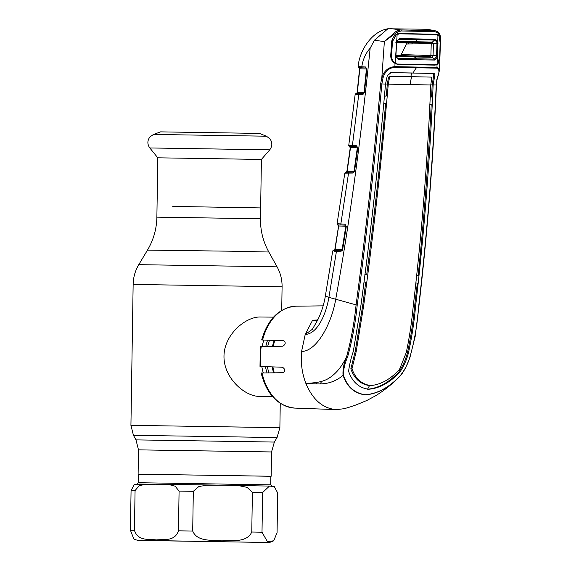<?xml version="1.0" encoding="UTF-8"?>
<svg xmlns="http://www.w3.org/2000/svg" width="571" height="571" viewBox="0 0 571 571"><rect width="100%" height="100%" fill="white"/><g stroke="black" fill="none" stroke-linecap="round" stroke-linejoin="round"><path stroke-width="0.86" d="M172.735 206.409L260.647 207.923L172.735 206.409M270.832 476.278L138.111 474.166L270.832 476.25L270.697 484.858L271.825 486.185M345.391 359.116A39.72 27.693 -89.3 0 1 345.298 360.901M321.637 381.414A39.72 27.693 -89.3 0 1 320.131 383.969M273.509 317.148L260.526 316.984C245.687 316.527 224.225 334.463 223.989 356.019C223.532 377.759 244.502 396.303 259.277 396.424L272.545 396.588M263.302 372.963A39.72 27.693 -89.3 0 1 261.818 366.482M262.153 346.469A39.72 27.693 -89.3 0 1 263.859 340.045M274.287 372.82A39.72 27.693 -89.3 0 1 272.924 366.896M273.273 346.326A39.72 27.693 -89.3 0 1 274.829 340.452M262.003 532.222L267.364 541.558L273.709 540.816L277.063 532.679L277.684 492.959L274.258 486.521L269.441 486.085L262.631 492.509L262.003 532.222L251.768 532.029L252.389 492.309L247.05 487.348L239.706 485.85L224.746 485.222L206.188 485.286L198.829 486.535L193.319 491.317L192.698 531.037C197.338 542.129 212.162 539.788 221.855 540.887C231.648 540.13 246.701 543.05 251.768 532.029M134.442 530.288C137.918 541.422 149.06 538.888 156.311 539.923C163.563 539.081 174.712 541.822 178.459 530.823L179.08 491.11L175.169 486.207L169.751 484.758L155.619 484.201L144.534 484.465L139.067 485.8L135.07 490.575L134.442 530.288L130.445 530.281L131.066 490.56L134.306 484.458L153.842 484.179M258.535 542.329L146.504 540.509L258.535 542.329M273.709 540.816C267.863 543.371 269.598 542.122 265.829 542.45L139.531 540.437C139.367 540.601 134.942 539.959 133.728 538.746L130.445 530.281M261.411 159.437L157.81 157.81L149.795 147.953L269.726 149.838L261.411 159.437L260.647 207.923L244.959 207.815M153.535 134.435L266.421 136.205L259.448 133.414L160.587 131.865L153.535 134.435L149.987 136.869C147.247 140.516 147.182 144.213 149.795 147.953M355.183 94.55L355.983 93.68A0.992 0.992 79.4 0 0 355.183 94.55L355.433 94.536A0.992 0.971 85.8 0 1 356.325 93.644A0.992 0.971 85.8 0 0 356.325 93.644L359.487 93.551A0.992 0.757 89.1 0 0 358.745 94.486L355.433 94.536M359.502 93.551L363.72 93.487A0.992 0.757 89.1 0 0 363.706 93.487L359.487 93.551A0.992 0.757 89.1 0 1 359.502 93.551L356.404 93.644A0.992 0.971 85.8 0 0 356.333 93.644L355.983 93.68M363.506 93.487A0.992 0.757 89.1 0 0 364.027 92.595L366.418 69.012L359.83 68.763L357.332 92.702L364.027 92.595M356.725 93.623A0.992 0.757 89.1 0 0 357.332 92.702L357.332 92.702M359.83 68.763L359.83 68.763A0.992 0.757 -87.8 0 0 359.216 67.735L359.216 67.735A0.992 0.971 -107.8 0 1 358.381 66.636L365.604 66.985L366.81 69.148L364.441 92.652L362.963 94.422L358.745 94.486L352.393 145.591L356.49 145.755L357.746 148.01L354.534 171.343L353.042 173.034L348.553 173.099L340.837 223.96L344.984 224.118L346.29 226.444L342.65 249.57L341.151 251.219A0.992 0.742 -90.8 0 1 341.901 250.284L342.65 249.57M366.247 68.02A0.992 0.749 -80.2 0 1 365.604 66.985M366.653 69.098L364.205 92.602L363.706 93.487A0.992 0.757 89.1 0 0 362.963 94.422M365.854 67.999A0.992 0.757 -87.8 0 1 366.418 69.012M365.69 67.97L362.471 67.87A0.992 0.757 -87.8 0 1 362.464 67.87L359.216 67.735M366.81 69.148L366.189 68.013A0.992 0.757 -87.8 0 1 366.182 68.006A0.992 0.757 -87.8 0 1 365.469 66.971M366.182 68.006L362.464 67.87A0.992 0.757 -87.8 0 1 361.75 66.828C363.02 59.141 365.825 52.953 370.151 48.257C360.901 139.845 349.402 223.625 335.655 299.582C331.958 321.987 317.505 351.151 301.559 351.515L305.221 334.449L312.401 329.274L317.826 319.76C321.609 311.93 324.157 303.808 325.456 295.4L332.65 251.319C332.55 250.469 334.064 250.141 337.19 250.348A0.992 0.742 -90.8 0 1 337.204 250.348L341.965 250.284A0.992 0.928 -87.4 0 0 342.507 250.091M359.452 67.735A0.992 0.971 -86.3 0 1 359.416 67.728L359.416 67.728A0.992 0.971 -86.3 0 1 358.517 66.629M356.204 93.651L357.082 92.773L359.587 68.784L358.245 67.157A0.992 0.985 -25.2 0 1 358.245 67.157A0.992 0.985 -25.2 0 1 358.16 66.614L358.381 66.636M358.217 67.107A0.992 0.992 18 0 1 358.145 66.571L358.145 66.571C359.273 51.447 371.2 31.526 387.887 28.771L374.383 40.255L370.151 48.257M368.117 389.222L368.723 389.244C359.031 387.966 352.321 381.992 348.595 371.307C349.352 365.119 350.922 358.502 353.292 351.458L360.943 305.228C370.836 231.847 379.023 158.124 385.511 84.065L381.849 83.944C375.218 158.017 367.003 231.769 357.21 305.185C355.419 322.922 352.228 340.13 347.639 356.811C344.798 363.413 343.385 369.544 343.407 375.204L343.057 375.34C342.629 369.587 343.821 363.313 346.64 356.54C351.122 339.888 354.263 322.736 356.061 305.064C365.861 231.655 374.048 157.91 380.636 83.837L381.821 77.692L384.369 41.576L396.445 31.062L400.628 29.935L435.038 30.691L426.93 29.257L387.887 28.771M390.607 28.55L400.628 29.935A0.992 0.678 -88.5 0 1 401.213 30.97L397.259 31.997L396.445 31.062M384.369 41.576L374.383 40.255M436.986 64.195L437.001 67.464L439.563 69.384L440.555 37.508L438.043 32.79L437.971 34.781L438.928 35.566L440.312 42.518L439.898 56.7L438.121 63.652L437.1 64.516L435.052 65.13L397.38 64.395L393.883 62.789C391.856 61.011 390.8 58.663 390.707 55.744L391.685 41.576C392.177 38.585 393.569 36.301 395.86 34.724L397.159 33.982L397.259 31.997L384.561 41.412M426.93 29.257L433.967 30.584A0.992 0.749 -89.3 0 1 434.624 31.619L401.213 30.97M435.038 30.691L437.707 31.862L438.043 32.79L434.624 31.619M395.032 62.846L394.896 66.643L437.001 67.464L436.736 68.149L394.661 67.328C388.801 67.928 384.911 71.496 382.991 78.02L381.849 83.944L380.636 83.837M393.883 62.789L394.019 62.039M390.707 55.744L391.463 55.765M391.685 41.576L392.441 41.633L391.542 54.709M392.627 40.605L392.848 39.713M395.86 34.724L395.91 35.445M398.808 34.353L399.129 33.532L436.251 34.253L437.971 34.781L437.386 35.552M397.009 34.767L397.159 33.982L399.129 33.532M438.771 35.823L437.957 35.088L437.115 64.109L437.914 63.402L439.72 56.65L440.127 42.518L438.928 35.566M435.859 35.074L436.251 34.253M382.991 78.02L381.821 77.692C384.097 70.768 388.458 67.085 394.896 66.643L394.661 67.328M357.21 305.185L328.903 297.348C326.12 314.221 317.39 334.014 305.221 334.449L312.587 320.231L316.755 320.031M363.92 282.024L365.74 282.067L362.749 305.221L355.198 351.429L350.83 368.823C354.298 378.73 360.529 384.319 369.523 385.582L367.546 389.201C378.245 388.309 388.601 382.67 398.615 372.271L399.75 372.306C389.743 382.72 379.401 388.366 368.723 389.244L368.416 389.236M343.407 375.204C347.361 386.867 354.712 393.369 365.454 394.711C377.253 393.812 388.68 387.673 399.736 376.303C404.261 370.729 407.558 364.641 409.643 358.031C414.432 341.401 417.444 324.185 418.664 306.384C427.144 232.939 432.996 159.145 436.223 85L436.936 79.076C439.641 72.546 439.577 68.898 436.736 68.149M385.511 84.065L387.252 75.8L391.035 72.617L413.154 73.017A24.824 17.801 91.1 0 1 416.466 67.735A0.992 0.714 91.1 0 0 416.716 67.043M383.819 103.594L385.632 103.636C380.429 160.836 374.119 217.829 366.71 274.608L364.869 274.715M366.71 274.608L364.883 274.587M385.632 103.636L383.826 103.487M410.278 84.736A24.824 17.801 91.1 0 1 411.727 76.7L431.426 77.106L431.783 78.077L430.755 84.979L388.273 84.151C381.871 158.21 373.691 231.897 363.734 305.228L356.225 351.443L351.957 368.816L350.83 368.823M351.957 368.816C355.49 378.744 361.736 384.333 370.7 385.568C380.6 384.697 390.157 379.422 399.365 369.744L406.309 352.421C409.464 337.268 411.77 321.866 413.226 306.192C421.848 232.84 427.693 159.102 430.755 84.979M371.221 385.568L369.523 385.582L371.221 385.568M389.565 77.256L388.544 77.221L389.565 76.271L411.727 76.7L390.6 76.307L389.565 77.256L388.273 84.151M388.544 77.221L387.309 84.058L386.296 96.056L384.476 96.164M389.565 76.271L390.6 76.307M430.762 84.886L432.168 84.893L433.517 76.707C434.06 74.801 433.746 73.716 432.575 73.459L412.034 73.031A26.152 18.75 91.1 0 0 410.713 76.657L431.426 77.106M430.206 96.92L431.597 96.956L432.168 84.893L433.139 84.901L434.567 76.721C435.159 74.808 434.866 73.716 433.703 73.445L390.657 72.638M431.597 96.956L430.199 97.034M429.842 104.393L431.219 104.514L429.835 104.493M416.794 275.593L418.15 275.629C424.032 218.793 428.386 161.757 431.219 104.514M398.615 372.271C402.755 366.154 405.717 359.573 407.487 352.521C410.842 337.404 413.211 321.987 414.596 306.277L417.358 283.059L415.988 283.038M399.75 372.306C403.861 366.182 406.788 359.587 408.522 352.535C411.827 337.404 414.175 321.987 415.574 306.292C424.139 232.882 429.992 159.116 433.132 84.993L433.139 84.901M415.995 282.945L417.358 283.059M418.15 275.629L416.78 275.707M363.934 281.917L365.74 282.067M384.49 96.028L386.296 96.056M388.28 84.073L385.518 83.994M433.132 84.993L436.444 84.972C433.203 159.116 427.351 232.911 418.886 306.356L415.217 336.248L409.821 357.946L405.745 367.453C405.881 367.531 401.591 374.911 400.192 375.954L399.714 376.446C388.63 387.837 377.167 393.983 365.326 394.868C354.534 393.54 347.104 387.031 343.057 375.34C328.682 387.252 315.999 383.148 305.935 383.569C313.079 382.734 320.774 382.827 327.954 378.78C331.658 376.632 335.134 373.648 338.382 369.822C341.515 366.054 344.27 361.621 346.64 356.54L347.639 356.811M399.736 376.303L398.715 377.474C391.742 384.447 384.062 390.535 375.682 395.732L366.91 400.449L356.889 404.589C352.25 406.473 343.535 408.907 343.913 408.715L344.135 408.65M262.196 373.056C260.854 373.027 260.811 373.006 262.06 372.984A50.962 35.523 90.7 0 0 294.707 408.087L336.683 409.614L343.899 408.715M336.683 409.614C323.179 408.722 312.929 400.043 305.935 383.569C302.066 373.591 300.61 362.906 301.559 351.515M341.151 251.219L336.455 251.29L328.903 297.348A14.896 2.063 -170.6 0 1 325.456 295.4M341.879 250.284L337.19 250.348A0.992 0.742 -90.8 0 0 336.455 251.29L334.106 251.39M312.701 320.281L315.428 320.345C316.305 320.574 317.333 319.903 318.504 318.34L318.504 318.34A0.992 0.4 -144.6 0 0 318.497 318.361C316.641 320.674 314.685 321.33 312.63 320.338L312.587 320.231M262.06 372.984L283.409 372.706C285.486 370.936 285.179 369.109 282.488 367.246L260.94 366.454C259.677 366.404 259.684 366.389 260.961 366.411M261.268 346.554C259.991 346.526 259.991 346.497 261.254 346.476L282.816 346.204C285.564 344.413 285.928 342.6 283.915 340.787L262.581 339.995C261.332 339.945 261.375 339.938 262.71 339.959M342.058 250.805L341.244 250.783M334.984 250.583L337.204 250.348M337.375 224.553A0.992 0.992 -67.9 0 1 337.09 223.689L340.837 223.96A0.992 0.742 -87.8 0 0 341.544 225.01L338.425 224.874A0.992 0.964 -86.4 0 1 337.532 223.753M353.042 173.034A0.992 0.749 -90.9 0 1 353.777 172.107L349.281 172.171A0.992 0.749 -90.9 0 0 348.553 173.099L344.82 173.156L337.09 223.682L337.697 224.76M345.084 225.124L338.46 224.874A0.992 0.964 -86.4 0 1 338.425 224.874M338.46 224.874L338.232 224.874A0.992 0.971 -103.4 0 1 337.397 223.753M345.241 225.152A0.992 0.742 -87.8 0 1 345.798 226.18L338.66 226.002L335.091 249.498L342.136 249.391L345.798 226.18M338.232 224.874L338.232 224.874A0.992 0.742 -87.8 0 1 338.853 225.916M334.813 249.62L338.589 225.98L337.325 224.489A0.992 0.985 -38.4 0 1 337.126 223.725M344.941 173.141A0.992 0.985 -96.8 0 1 345.805 172.285L345.805 172.285A0.992 0.985 -96.8 0 1 345.912 172.278M357.16 146.804A0.992 0.749 -83.1 0 1 356.49 145.755M354.063 171.229L357.31 147.818L350.508 147.561L347.161 171.329L354.063 171.229A0.992 0.749 -90.9 0 1 353.549 172.107M345.112 173.127A0.992 0.971 -94.3 0 1 346.083 172.264L353.792 172.107A0.992 0.749 -90.9 0 0 353.777 172.107L354.298 171.264L357.746 148.01M347.161 171.329L347.161 171.329A0.992 0.749 -90.9 0 1 346.576 172.235M350.508 147.561L350.508 147.561A0.992 0.749 92.2 0 0 349.887 146.511L349.887 146.511A0.992 0.971 -103.5 0 1 349.045 145.405L352.393 145.591A0.992 0.749 -87.8 0 0 353.106 146.647L350.066 146.511A0.992 0.964 -86.4 0 1 349.166 145.405M349.302 172.171A0.992 0.749 -90.9 0 0 349.281 172.171L345.805 172.285L344.82 173.156M346.033 172.271L346.904 171.428L350.259 147.603L348.96 146.09A0.992 0.985 -35.8 0 1 348.788 145.384L349.045 145.405M357.31 147.818A0.992 0.749 92.2 0 0 356.754 146.79M356.589 146.761L349.887 146.511M357.589 147.932L357.118 146.804A0.992 0.749 -87.8 0 1 356.404 145.748M345.669 225.167A0.992 0.742 -85.2 0 1 345.648 225.167A0.992 0.742 -87.8 0 1 344.934 224.11M341.551 225.01A0.992 0.742 -87.8 0 1 341.544 225.01L345.641 225.167A0.992 0.742 -85.2 0 1 344.984 224.118M341.965 250.284L341.387 250.334M341.622 250.284A0.992 0.742 89.2 0 0 342.136 249.391M334.506 250.412A0.992 0.742 89.2 0 0 335.091 249.498L334.899 249.563M334.242 250.426A0.992 0.921 -87.6 0 0 334.884 249.655M349.002 146.14A0.992 0.992 -61.3 0 1 348.76 145.348L348.788 145.384M395.846 55.944L430.227 56.615L430.884 55.637L431.233 43.689L433.418 43.803L433.068 55.644L431.969 57.293L396.609 56.6M395.617 42.839L406.209 42.996L406.374 43.981L401.256 54.559L400.05 55.523L395.789 55.423M408.179 43.96L408.807 42.961M411.748 43.917L412.419 42.925M437.493 56.643L436.451 56.643M395.617 56.443L396.609 42.796L395.881 56.108L396.717 57.735L397.958 58.428L434.374 59.134L436.387 56.893L437.343 57.257L434.795 60.055L417.087 59.755L398.223 59.341L395.617 56.443L395.132 63.295L397.395 64.045L435.073 64.78L437.115 64.109M396.131 56.829L397.966 58.428L398.223 59.341M430.227 56.615L431.954 57.286L434.374 59.134L434.795 60.055M436.387 56.893L436.594 55.651L437.614 55.68M437.971 43.582L436.958 43.582L436.829 42.197L435.016 40.084L399.286 39.385L397.809 40.084L396.645 42.804L395.817 54.866M430.891 55.515L436.594 55.651L436.958 43.582L433.418 43.803M396.609 42.796L396.709 41.062L399.607 38.571L435.43 39.271L437.771 41.861L436.829 42.197M435.43 39.271L432.404 42.068L430.641 42.711L396.759 42.047M399.607 38.571L397.045 41.191M395.132 63.295L394.204 62.546C392.413 60.804 391.52 58.527 391.52 55.708L392.498 41.59L396.06 34.995L397.145 34.296L396.709 41.062M406.374 43.981L431.233 43.689M396.816 41.376L432.397 42.068L433.418 43.653L431.241 43.646L430.641 42.711M430.62 42.711L406.209 42.996M401.263 54.531L433.068 55.644M437.957 35.088L436.223 34.531L399.158 33.81L397.145 34.296M138.111 474.166L138.489 449.862L135.984 439.891L274.365 442.068L277.056 437.564L279.876 427.679L280.254 403.369M135.984 439.891L133.436 435.309L277.056 437.564M133.436 435.309L130.93 425.338L279.876 427.679M130.93 425.338L133.143 284.437L282.088 286.778C282.167 279.69 280.497 273.045 277.078 266.835L138.774 264.659L147.489 250.105L231.712 251.219L268.827 252.011L277.078 266.835M147.489 250.105C153.506 239.941 156.64 228.95 156.875 217.144L260.476 218.772L260.647 207.923M138.489 449.862L271.546 451.954L274.365 442.068M316.962 382.327A37.186 25.923 -89.3 0 1 315.927 383.833M273.673 372.834A36.416 25.388 -89.3 0 1 272.153 366.868M272.51 346.34A36.416 25.388 -89.3 0 1 274.237 340.43M268.962 372.892A36.416 25.388 -89.3 0 1 267.385 366.689M267.735 346.397A36.416 25.388 -89.3 0 1 269.533 340.252M267.035 372.92A37.186 25.923 -89.3 0 1 265.472 366.618M265.822 346.419A37.186 25.923 -89.3 0 1 267.606 340.18M137.133 484.065L138.303 482.78L140.809 482.752L270.697 484.858M141.494 540.366L265.701 542.45L141.494 540.366M178.459 530.823L192.698 531.037M131.066 490.56L135.07 490.575M139.196 484.051L153.792 484.179M179.08 491.11L193.319 491.317M252.389 492.309L262.631 492.509M227.322 485.264L268.941 486.078M160.501 484.265L218.607 485.122M440.555 37.508L439.891 34.331L437.707 31.862M418.357 31.362A0.992 0.714 -88.9 0 0 417.736 30.334M355.198 351.429L356.225 351.443M362.749 305.221L363.734 305.228M432.575 73.459L433.703 73.445M433.517 76.707L434.567 76.721M414.596 306.277L415.574 306.292M407.487 352.521L408.522 352.535M436.251 84.922L437.179 78.962C437.386 77.142 439.534 70.997 439.563 69.384M261.254 346.476A50.962 35.523 90.7 0 0 260.94 366.454M261.668 339.952C267.828 318.975 279.255 307.719 295.949 306.184A50.962 35.523 90.7 0 0 262.581 339.995M353.114 146.647A0.992 0.749 -87.8 0 1 353.106 146.647L357.118 146.804M341.394 250.541L342.279 250.526M400.05 55.523L430.084 56.608M412.769 56.286A4.968 3.562 91.1 0 1 414.475 56.972L416.744 58.849L417.087 59.755M418.051 38.907L415.138 41.712A4.968 3.562 91.2 0 1 413.411 42.354M281.717 310.353L282.088 286.778M271.168 476.257L271.546 451.954M156.875 217.144L157.81 157.81M268.827 252.011C263.131 241.661 260.347 230.584 260.476 218.772M133.143 284.437C133.286 277.349 135.163 270.761 138.774 264.659M274.258 486.521L271.296 486.149M227.287 485.264L268.998 486.078M138.303 482.78L138.439 474.173M218.643 485.122L160.465 484.258M266.421 136.205L269.883 138.753C272.51 142.486 272.46 146.176 269.726 149.838M362.464 67.87L359.416 67.728M358.245 67.164L358.145 66.571M392.484 41.633L391.506 55.772M437.871 31.94L435.052 30.698M400.192 375.954L398.715 377.474M261.147 373.013C266.714 394.411 277.906 406.102 294.707 408.087M260.305 346.511L259.991 366.404M295.949 306.184L323.129 305.856M345.648 225.167L346.055 226.344L342.414 249.47M341.672 250.326L342.436 250.262M349.266 146.354L348.76 145.348L355.133 94.565M395.924 56.158L396.717 57.735"/></g></svg>
